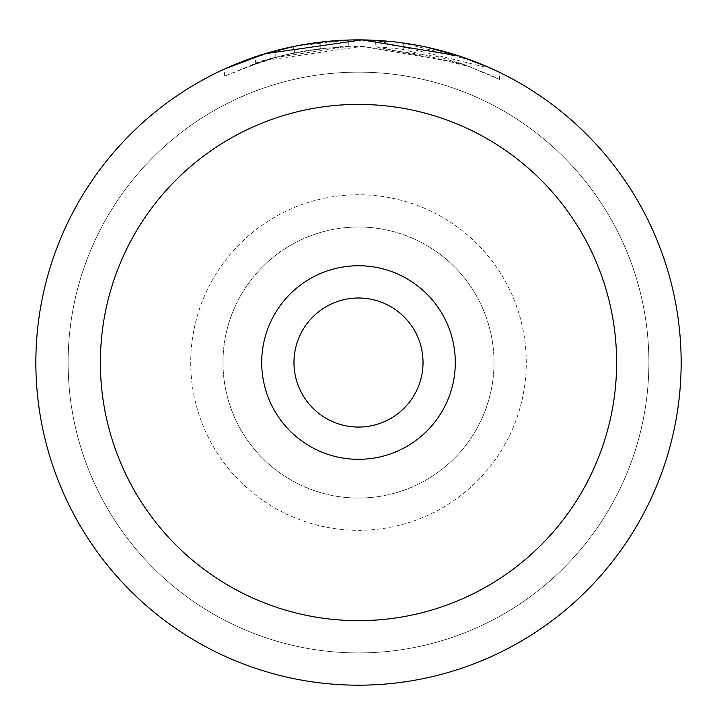 <?xml version="1.0" encoding="UTF-8"?>
<svg xmlns="http://www.w3.org/2000/svg" width="717" height="717" viewBox="0 0 717 717"><rect width="100%" height="100%" fill="white"/><g stroke="black" fill="none" stroke-linecap="round" stroke-linejoin="round"><path stroke-width="0.54" stroke-dasharray="3.58 2.69" d="M253.262 57.53L252.106 57.925L252.106 64.772L275.194 57.512L255.637 63.535L224.636 76.074L264.887 60.515L362.022 46.354C273.912 47.609 218.12 78.619 275.194 57.512L275.194 50.826C218.049 71.485 274.055 41.12 362.022 39.901M261.553 54.797L257.027 56.258M471.947 67.389L471.947 60.488L403.25 43.002A322.65 322.65 0 0 0 375.762 40.349L375.762 46.811A316.197 316.197 0 0 1 403.25 49.518L471.956 67.389L439.745 56.957L362.022 46.354L459.301 62.836L488.824 74.443L499.426 79.479L463.782 64.378L375.762 46.811L375.762 40.349L491.826 68.715M293.325 53.13A316.197 316.197 0 0 0 265.846 60.219C268.472 58.803 282.211 55.576 307.064 50.548L293.325 53.13L293.325 46.533L307.064 44.015C282.175 48.935 268.436 52.09 265.846 53.479A322.65 322.65 0 0 1 293.325 46.533M275.068 57.539L348.283 46.506L348.283 40.044C345.728 39.569 331.989 40.887 307.064 44.015L320.804 42.097L294.624 46.273L275.068 50.862L275.068 57.539L294.624 52.861L320.804 48.595L320.804 42.097L320.804 48.595L307.064 50.548C331.962 47.358 345.702 46.013 348.283 46.506L348.283 40.044L294.14 46.372M190.722 362.533A167.778 167.778 0 0 0 358.5 530.311A167.778 167.778 0 0 0 526.278 362.533A167.778 167.778 0 0 0 358.5 194.755A167.778 167.778 0 0 0 190.722 362.533M494.013 362.533A135.513 135.513 0 0 1 358.5 498.046A135.513 135.513 0 0 1 222.987 362.533A135.513 135.513 0 0 1 358.5 227.02A135.513 135.513 0 0 1 494.013 362.533A135.513 135.513 0 0 1 358.5 498.046A135.513 135.513 0 0 1 222.987 362.533A135.513 135.513 0 0 1 358.5 227.02A135.513 135.513 0 0 1 494.013 362.533M68.115 362.533A290.385 290.385 0 0 1 358.5 72.148A290.385 290.385 0 0 1 648.885 362.533A290.385 290.385 0 0 1 358.5 652.918A290.385 290.385 0 0 1 68.115 362.533A290.385 290.385 0 0 1 358.5 72.148A290.385 290.385 0 0 1 648.885 362.533A290.385 290.385 0 0 1 358.5 652.918A290.385 290.385 0 0 1 68.115 362.533A290.385 290.385 0 0 1 358.5 72.148A290.385 290.385 0 0 1 648.885 362.533A290.385 290.385 0 0 1 358.5 652.918A290.385 290.385 0 0 1 68.115 362.533M681.15 362.533A322.65 322.65 0 0 0 358.5 39.883A322.65 322.65 0 0 0 35.85 362.533A322.65 322.65 0 0 1 358.5 39.883A322.65 322.65 0 0 1 681.15 362.533A322.65 322.65 0 0 1 358.5 685.183A322.65 322.65 0 0 1 35.85 362.533A322.65 322.65 0 0 1 358.5 39.883A322.65 322.65 0 0 1 681.15 362.533A322.65 322.65 0 0 1 358.5 685.183A322.65 322.65 0 0 1 35.85 362.533A322.65 322.65 0 0 0 358.5 685.183A322.65 322.65 0 0 0 681.15 362.533M293.97 362.533A64.53 64.53 0 0 0 358.5 427.063A64.53 64.53 0 0 0 423.03 362.533A64.53 64.53 0 0 0 358.5 298.003A64.53 64.53 0 0 0 293.97 362.533M224.636 68.966L237.031 63.625M255.637 63.535L255.637 56.724L275.194 50.826M392.54 41.685L425.665 46.955M294.624 52.861L294.624 46.273M265.846 60.219L265.846 53.479M403.25 49.518L403.25 43.002L403.25 49.518M499.426 79.479L499.426 72.292M224.618 76.074L224.618 68.975"/><path stroke-width="1.08" d="M294.14 46.372L261.553 54.797M257.027 56.258L253.262 57.53M491.826 68.715L499.426 72.283L488.806 67.371L459.176 55.989L362.022 39.901L264.806 53.793L224.636 68.966M261.705 362.533A96.795 96.795 0 0 0 358.5 459.328A96.795 96.795 0 0 0 455.295 362.533A96.795 96.795 0 0 0 358.5 265.738A96.795 96.795 0 0 0 261.705 362.533M293.97 362.533A64.53 64.53 0 0 0 358.5 427.063A64.53 64.53 0 0 0 423.03 362.533A64.53 64.53 0 0 0 358.5 298.003A64.53 64.53 0 0 0 293.97 362.533M35.85 362.533A322.65 322.65 0 0 1 358.5 39.883A322.65 322.65 0 0 1 681.15 362.533A322.65 322.65 0 0 1 358.5 685.183A322.65 322.65 0 0 1 35.85 362.533A322.65 322.65 0 0 0 358.5 685.183A322.65 322.65 0 0 0 681.15 362.533M237.031 63.625L250.278 58.57M362.022 39.901L392.54 41.685M425.665 46.955L459.588 56.132L471.947 60.488M616.62 362.533A258.12 258.12 0 0 0 358.5 104.413A258.12 258.12 0 0 0 100.38 362.533A258.12 258.12 0 0 0 358.5 620.653A258.12 258.12 0 0 0 616.62 362.533"/></g></svg>
